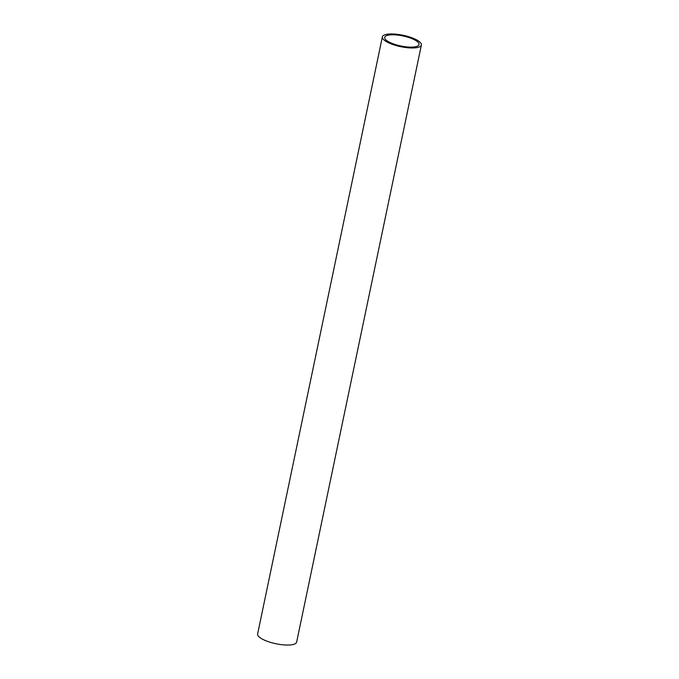 <?xml version="1.0" encoding="UTF-8"?>
<svg xmlns="http://www.w3.org/2000/svg" width="679" height="679" viewBox="0 0 679 679"><rect width="100%" height="100%" fill="white"/><g stroke="black" fill="none" stroke-linecap="round" stroke-linejoin="round"><path stroke-width="1.02" d="M392.674 34.79A17.544 5.126 -168.2 0 1 410.625 38.126A17.544 5.126 -168.2 0 1 419.036 44.551A17.544 5.126 -168.2 0 1 411.058 47.131A17.544 5.126 -168.2 0 1 393.116 43.796A17.544 5.126 -168.2 0 1 384.696 37.37A17.544 5.126 -168.2 0 1 392.674 34.79M421.379 45.035L296.647 642.113A19.929 5.831 -168.2 0 1 287.582 645.05A19.929 5.831 -168.2 0 1 267.187 641.256A19.929 5.831 -168.2 0 1 257.621 633.965L382.353 36.887A19.929 5.831 11.8 0 0 391.919 44.186A19.929 5.831 11.8 0 0 412.314 47.971A19.929 5.831 11.8 0 0 421.379 45.035A19.929 5.831 11.8 0 0 411.813 37.744A19.929 5.831 11.8 0 0 391.418 33.95A19.929 5.831 11.8 0 0 382.353 36.887"/></g></svg>
